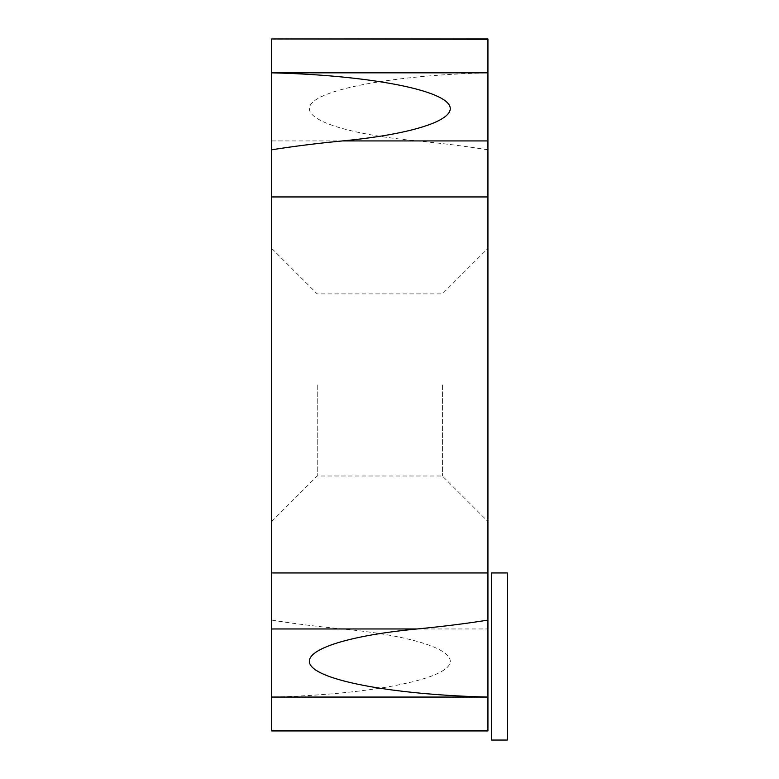 <?xml version="1.0" encoding="UTF-8"?>
<svg xmlns="http://www.w3.org/2000/svg" width="779" height="779" viewBox="0 0 779 779"><rect width="100%" height="100%" fill="white"/><g stroke="black" fill="none" stroke-linecap="round" stroke-linejoin="round"><path stroke-width="0.58" stroke-dasharray="3.9 2.92" d="M487.936 38.95L487.936 730.945M271.686 38.95L271.686 196.941L487.936 196.941L487.936 730.614L487.936 572.954L271.686 572.954L271.686 620.094C293.264 623.551 316.858 626.501 342.458 628.965C419.199 636.287 462.892 652.403 447.049 667.535C431.43 682.667 358.174 695.004 271.686 697.059L271.686 620.094M271.686 384.943L271.686 521.521L271.686 384.943M487.936 697.059L271.686 697.059L271.686 730.945M271.686 196.941L271.686 572.954M487.936 149.802C466.358 146.345 442.764 143.394 417.164 140.931C340.423 133.608 296.731 117.493 312.574 102.361C328.193 87.229 401.458 74.891 487.936 72.837L487.936 196.941M317.219 384.943L317.219 475.998L317.219 384.943M442.414 384.943L442.414 475.998L442.414 384.943M487.936 660.972L487.936 662.871M271.686 72.837L487.936 72.837L487.936 140.931M271.686 521.521L317.219 475.998L442.414 475.998L487.936 521.521L487.936 248.365L442.414 293.897L317.219 293.897L271.686 248.365M342.458 628.965L487.936 628.965M271.686 140.931L417.164 140.931M271.686 39.281L487.936 39.281M271.686 730.614L487.936 730.614"/><path stroke-width="1.17" d="M487.936 39.281L487.936 620.094L487.936 38.95L271.686 38.95L487.936 39.281L487.936 521.521M487.936 620.094L487.936 697.059C401.458 695.004 328.193 682.667 312.574 667.535C296.731 652.403 340.423 636.287 417.164 628.965C442.764 626.501 466.358 623.551 487.936 620.094L487.936 730.945L271.686 730.945L271.686 149.802C293.264 146.345 316.858 143.394 342.458 140.931C419.199 133.608 462.892 117.493 447.049 102.361C431.43 87.229 358.174 74.891 271.686 72.837L271.686 149.802M487.936 72.837L271.686 72.837L271.686 39.281M491.5 572.954L491.5 740.05L507.314 740.05L507.314 572.954L491.5 572.954M271.686 697.059L487.936 697.059L487.936 572.954L271.686 572.954M487.936 248.365L487.936 140.931L342.458 140.931M271.686 628.965L417.164 628.965M271.686 196.941L487.936 196.941M271.686 730.614L487.936 730.614"/></g></svg>
